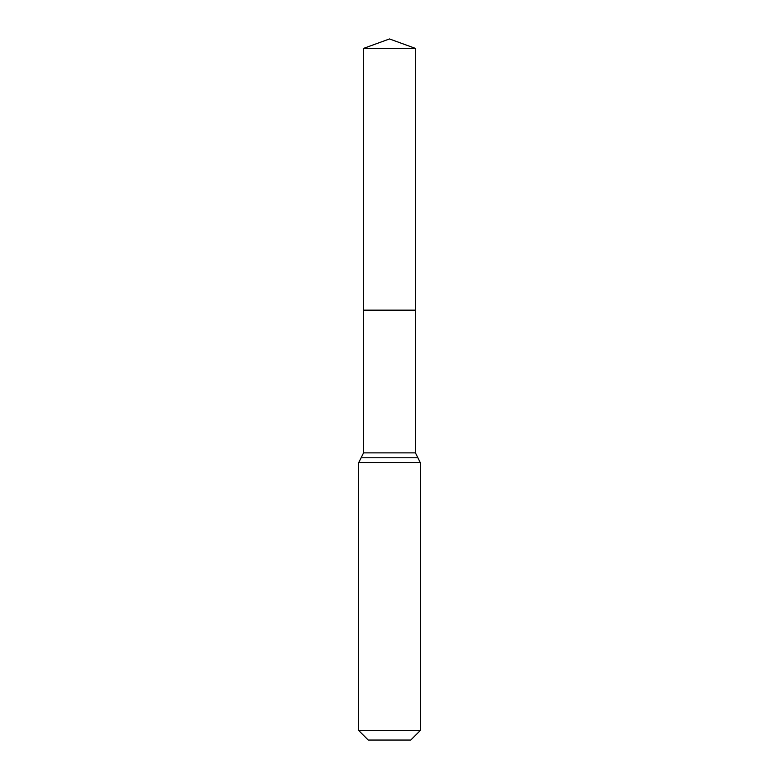 <?xml version="1.0" encoding="UTF-8"?>
<svg xmlns="http://www.w3.org/2000/svg" width="779" height="779" viewBox="0 0 779 779"><rect width="100%" height="100%" fill="white"/><g stroke="black" fill="none" stroke-linecap="round" stroke-linejoin="round"><path stroke-width="1.17" d="M420.319 730.498L410.767 740.05L368.233 740.05L358.681 730.498L420.319 730.498L420.319 462.687L415.441 452.872L363.559 452.872L363.472 310.149L415.528 310.149L363.472 310.149L363.306 48.483L389.5 38.95L415.694 48.483L363.306 48.483L389.5 38.95M358.681 730.498L358.681 462.687L363.559 452.872M415.441 452.872L415.694 48.483M417.875 457.779L361.125 457.779M420.319 462.687L358.681 462.687"/></g></svg>
